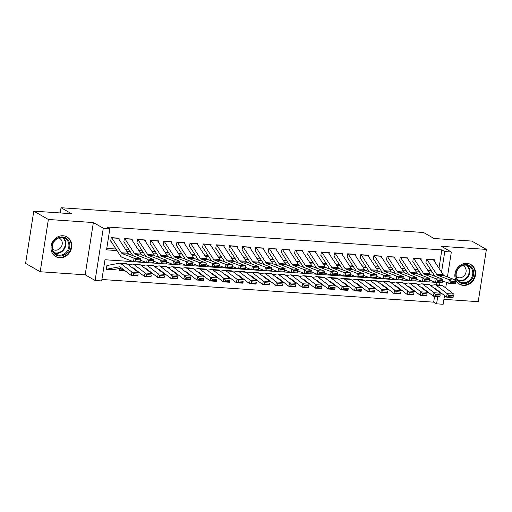 <?xml version="1.0" encoding="UTF-8"?>
<svg xmlns="http://www.w3.org/2000/svg" width="512" height="512" viewBox="0 0 512 512"><rect width="100%" height="100%" fill="white"/><g stroke="black" fill="none" stroke-linecap="round" stroke-linejoin="round"><path stroke-width="0.77" d="M59.635 257.798A11.341 10.061 119.7 0 0 71.053 249.683A11.341 10.061 119.7 0 0 66.989 236.928A11.341 10.061 119.7 0 0 63.085 235.757A11.341 10.061 119.7 0 0 51.674 243.872A11.341 10.061 119.7 0 0 55.738 256.627A11.341 10.061 119.7 0 0 59.635 257.798M463.507 285.402A11.341 10.061 119.7 0 0 474.918 277.286A11.341 10.061 119.7 0 0 470.854 264.531A11.341 10.061 119.7 0 0 466.957 263.366A11.341 10.061 119.7 0 0 455.546 271.482A11.341 10.061 119.7 0 0 459.61 284.23A11.341 10.061 119.7 0 0 463.507 285.402M133.44 261.69L104.992 259.744L101.67 280.934L95.104 280.486L103.29 228.218L109.856 228.666L106.541 249.856L117.005 250.573M85.178 274.822L93.363 222.554L48.378 219.475L33.786 211.142L25.6 263.411L40.198 271.744L85.178 274.822L95.104 280.486M443.93 299.341L478.214 301.683L486.4 249.414L441.414 246.342L451.341 252.006L447.437 276.928M444.518 295.571L443.155 304.275L436.589 303.827L437.734 296.499M101.901 279.482L433.67 302.163L436.589 303.827M48.378 219.475L40.198 271.744M33.786 211.142L71.546 213.722L61.037 207.725L423.533 232.499L434.042 238.502L471.802 241.082L486.4 249.414M118.95 239.302L119.123 238.182L111.245 237.645L110.688 241.178M132.083 240.205L132.256 239.085L124.378 238.541L123.827 242.074M145.216 241.101L145.395 239.981L137.51 239.443L136.96 242.976M158.349 241.997L158.528 240.877L150.643 240.339L150.093 243.872M171.488 242.893L171.661 241.773L163.782 241.235L163.226 244.768M184.621 243.795L184.794 242.675L176.915 242.138L176.358 245.664M197.754 244.691L197.926 243.571L190.048 243.034L189.498 246.566M210.886 245.587L211.059 244.467L203.181 243.93L202.63 247.462M224.019 246.483L224.198 245.363L216.314 244.826L215.763 248.358M237.152 247.386L237.331 246.266L229.453 245.728L228.896 249.254M250.291 248.282L250.464 247.162L242.586 246.624L242.029 250.157M263.424 249.178L263.597 248.058L255.718 247.52L255.168 251.053M276.557 250.074L276.73 248.96L268.851 248.416L268.301 251.949M289.69 250.976L289.869 249.856L281.984 249.318L281.434 252.845M302.822 251.872L303.002 250.752L295.117 250.214L294.566 253.747M315.962 252.768L316.134 251.648L308.256 251.11L307.699 254.643M329.094 253.67L329.267 252.55L321.389 252.006L320.832 255.539M342.227 254.566L342.4 253.446L334.522 252.909L333.971 256.442M355.36 255.462L355.539 254.342L347.654 253.805L347.104 257.338M368.493 256.358L368.672 255.238L360.787 254.701L360.237 258.234M381.632 257.261L381.805 256.141L373.926 255.597L373.37 259.13M394.765 258.157L394.938 257.037L387.059 256.499L386.502 260.032M407.898 259.053L408.07 257.933L400.192 257.395L399.642 260.928M421.03 259.949L421.21 258.829L413.325 258.291L412.774 261.824M426.176 291.296L427.066 291.36M413.043 290.4L413.933 290.458M399.91 289.504L400.8 289.562M386.771 288.602L387.661 288.666M373.638 287.706L374.528 287.77M360.506 286.81L361.395 286.867M347.373 285.907L348.262 285.971M334.24 285.011L335.13 285.075M321.101 284.115L321.997 284.173M307.968 283.219L308.858 283.277M294.835 282.317L295.725 282.381M281.702 281.421L282.592 281.485M268.57 280.525L269.459 280.582M255.43 279.629L256.326 279.686M242.298 278.726L243.187 278.79M229.165 277.83L230.054 277.894M216.032 276.934L216.922 276.992M202.899 276.038L203.789 276.096M189.766 275.136L190.656 275.2M176.627 274.24L177.517 274.304M163.494 273.344L164.384 273.402M150.362 272.448L151.251 272.506M137.229 271.546L138.118 271.61M119.699 268.435L119.398 270.33L124.986 270.707M433.67 302.163L434.592 296.282M436.378 284.845L436.755 282.464M114.227 269.453L114.144 269.971L106.266 269.434L106.822 265.901M438.976 268.256L441.856 249.894L106.938 227.002L109.856 228.666M106.765 248.403L116.006 249.037M125.702 249.702L129.139 249.933M138.835 250.598L142.272 250.835M151.974 251.494L155.405 251.731M165.107 252.39L168.544 252.627M178.24 253.293L181.677 253.523M191.373 254.189L194.81 254.426M204.506 255.085L207.942 255.322M217.645 255.981L221.075 256.218M230.778 256.883L234.214 257.114M243.91 257.779L247.347 258.016M257.043 258.675L260.48 258.912M270.176 259.571L273.613 259.808M283.309 260.474L286.746 260.704M296.448 261.37L299.878 261.606M309.581 262.266L313.018 262.502M322.714 263.168L326.15 263.398M335.846 264.064L339.283 264.301M348.979 264.96L352.416 265.197M362.118 265.856L365.549 266.093M375.251 266.758L378.688 266.989M388.384 267.654L391.821 267.891M401.517 268.55L404.954 268.787M414.65 269.446L418.086 269.683M427.789 270.349L431.219 270.579M434.163 260.851L434.342 259.731L426.458 259.194L425.907 262.72M61.037 207.725L60.218 212.947M93.363 222.554L103.29 228.218M441.856 249.894L444.774 251.558L451.341 252.006M435.52 282.336L429.094 281.901M422.387 281.44L415.962 280.998M409.254 280.544L402.829 280.102M396.115 279.642L389.696 279.206M382.982 278.746L376.563 278.304M369.85 277.85L363.43 277.408M356.717 276.954L350.291 276.512M343.584 276.051L337.158 275.616M330.445 275.155L324.026 274.714M317.312 274.259L310.893 273.818M304.179 273.357L297.76 272.922M291.046 272.461L284.621 272.026M277.914 271.565L271.488 271.123M264.774 270.669L258.355 270.227M251.642 269.766L245.222 269.331M238.509 268.87L232.09 268.435M225.376 267.974L218.95 267.533M212.243 267.078L205.818 266.637M199.104 266.176L192.685 265.741M185.971 265.28L179.552 264.845M172.838 264.384L166.419 263.942M159.706 263.488L153.28 263.046M146.573 262.586L140.147 262.15M438.509 291.578L438.592 291.021M439.526 285.062L439.898 282.682M446.579 282.432L445.715 287.93M441.542 272.198L444.774 251.558M126.701 251.232L130.138 251.469M139.834 252.134L143.27 252.365M152.966 253.03L156.403 253.267M166.106 253.926L169.536 254.163M179.238 254.829L182.675 255.059M192.371 255.725L195.808 255.955M205.504 256.621L208.941 256.858M218.637 257.517L222.074 257.754M231.776 258.419L235.206 258.65M244.909 259.315L248.346 259.552M258.042 260.211L261.478 260.448M271.174 261.107L274.611 261.344M284.307 262.01L287.744 262.24M297.446 262.906L300.877 263.142M310.579 263.802L314.016 264.038M323.712 264.698L327.149 264.934M336.845 265.6L340.282 265.83M349.978 266.496L353.414 266.733M363.11 267.392L366.547 267.629M376.25 268.294L379.686 268.525M389.382 269.19L392.819 269.421M402.515 270.086L405.952 270.323M415.648 270.982L419.085 271.219M428.781 271.885L432.218 272.115M113.491 269.594L114.144 269.971M433.382 259.661A5.088 2.163 93.9 0 1 433.517 259.846L443.194 274.746A7.27 3.091 -86.1 0 0 444.25 275.699L455.808 280.154L455.36 283.738L448.794 283.29L442.47 280.851M434.918 276.269L426.125 262.739M450.688 282.579L448.794 283.29L449.242 279.706L455.808 280.154L455.462 281.459L450.867 281.146L450.688 282.579L455.29 282.893L455.462 281.459M426.816 259.213A5.088 2.163 93.9 0 1 426.95 259.398L436.627 274.298A7.27 3.091 -86.1 0 0 437.683 275.251L449.242 279.706L450.867 281.146M455.29 282.893L455.36 283.738M424.749 290.202L425.402 290.08M434.374 288.41L434.419 288.403A7.27 3.091 93.9 0 1 434.758 288.378A7.27 3.091 93.9 0 1 435.578 288.71L446.515 297.101L447.174 293.638L436.237 285.248A10.906 4.634 -86.1 0 0 435.008 284.755A10.906 4.634 -86.1 0 0 434.502 284.781L430.598 285.51M448.698 295.309L448.435 296.691L453.03 297.005L453.293 295.622L448.698 295.309L447.174 293.638L453.741 294.086L442.803 285.696A10.906 4.634 -86.1 0 0 441.574 285.203L435.008 284.755M453.293 295.622L453.082 297.549L446.515 297.101L448.435 296.691M436.128 289.754L436.781 289.632M453.082 297.549L453.03 297.005M466.259 264.582A9.818 8.704 -60.3 0 1 473.632 274.72A9.818 8.704 -60.3 0 1 463.27 283.648A9.818 8.704 -60.3 0 1 455.898 273.51A9.818 8.704 -60.3 0 1 466.259 264.582M463.091 282.778A9.088 8.058 119.7 0 0 472.237 276.275A9.088 8.058 119.7 0 0 468.979 266.054A9.088 8.058 119.7 0 0 465.856 265.12A9.088 8.058 119.7 0 0 456.71 271.622A9.088 8.058 119.7 0 0 459.968 281.843A9.088 8.058 119.7 0 0 463.091 282.778M456.333 276.678A6.47 5.741 119.7 0 0 457.005 277.133A6.47 5.741 119.7 0 0 459.226 277.805A6.47 5.741 119.7 0 0 465.741 273.171A6.47 5.741 119.7 0 0 463.424 265.894A6.47 5.741 119.7 0 0 462.688 265.549M458.394 283.398A11.27 9.997 119.7 0 0 459.181 283.904A11.27 9.997 119.7 0 0 463.053 285.062A11.27 9.997 119.7 0 0 474.394 276.998A11.27 9.997 119.7 0 0 470.355 264.326A11.27 9.997 119.7 0 0 469.517 263.91M69.318 242.266A9.818 8.704 -60.3 0 1 64.032 255.072A9.818 8.704 -60.3 0 1 52.474 250.752A9.818 8.704 -60.3 0 1 57.754 237.952A9.818 8.704 -60.3 0 1 69.318 242.266M52.8 250.272A9.088 8.058 119.7 0 0 56.096 254.24A9.088 8.058 119.7 0 0 65.824 252.627A9.088 8.058 119.7 0 0 68.403 242.419A9.088 8.058 119.7 0 0 65.107 238.451A9.088 8.058 119.7 0 0 55.386 240.064A9.088 8.058 119.7 0 0 52.8 250.272M52.461 249.075A6.47 5.741 119.7 0 0 53.133 249.53A6.47 5.741 119.7 0 0 60.058 248.384A6.47 5.741 119.7 0 0 61.894 241.114A6.47 5.741 119.7 0 0 59.552 238.291A6.47 5.741 119.7 0 0 58.816 237.946M54.522 255.795A11.27 9.997 119.7 0 0 55.309 256.301A11.27 9.997 119.7 0 0 67.366 254.304A11.27 9.997 119.7 0 0 70.566 241.638A11.27 9.997 119.7 0 0 66.483 236.723A11.27 9.997 119.7 0 0 65.651 236.307M420.25 258.765A5.088 2.163 93.9 0 1 420.378 258.95L430.061 273.85A7.27 3.091 -86.1 0 0 431.117 274.803L442.675 279.258L442.227 282.842L435.661 282.394L429.338 279.955M421.786 275.373L412.992 261.837M437.555 281.683L435.661 282.394L436.102 278.81L442.675 279.258L442.33 280.563L437.734 280.25L437.555 281.683L442.15 281.997L442.33 280.563M413.683 258.317A5.088 2.163 93.9 0 1 413.811 258.502L423.494 273.402A7.27 3.091 -86.1 0 0 424.55 274.355L436.102 278.81L437.734 280.25M442.15 281.997L442.227 282.842M407.117 257.869A5.088 2.163 93.9 0 1 407.245 258.054L416.928 272.954A7.27 3.091 -86.1 0 0 417.984 273.907L429.536 278.362L429.094 281.939L422.528 281.491L416.205 279.059M408.646 274.47L399.859 260.941M424.422 280.787L422.528 281.491L422.97 277.907L429.536 278.362L429.197 279.667L424.602 279.354L424.422 280.787L429.018 281.101L429.197 279.667M400.55 257.421A5.088 2.163 93.9 0 1 400.678 257.606L410.362 272.506A7.27 3.091 -86.1 0 0 411.418 273.459L422.97 277.907L424.602 279.354M429.018 281.101L429.094 281.939M393.984 256.973A5.088 2.163 93.9 0 1 394.112 257.152L403.795 272.058A7.27 3.091 -86.1 0 0 404.851 273.011L416.403 277.459L415.955 281.043L409.389 280.595L403.072 278.157M395.514 273.574L386.72 260.045M411.29 279.885L409.389 280.595L409.837 277.011L416.403 277.459L416.064 278.771L411.469 278.458L411.29 279.885L415.885 280.205L416.064 278.771M387.418 256.525A5.088 2.163 93.9 0 1 387.546 256.704L397.229 271.603A7.27 3.091 -86.1 0 0 398.285 272.557L409.837 277.011L411.469 278.458M415.885 280.205L415.955 281.043M380.845 256.07A5.088 2.163 93.9 0 1 380.979 256.256L390.662 271.155A7.27 3.091 -86.1 0 0 391.718 272.109L403.27 276.563L402.822 280.147L396.256 279.699L389.939 277.261M382.381 272.678L373.587 259.149M398.15 278.989L396.256 279.699L396.704 276.115L403.27 276.563L402.931 277.869L398.33 277.555L398.15 278.989L402.752 279.302L402.931 277.869M374.278 255.622A5.088 2.163 93.9 0 1 374.413 255.808L384.096 270.707A7.27 3.091 -86.1 0 0 385.152 271.661L396.704 276.115L398.33 277.555M402.752 279.302L402.822 280.147M411.616 289.306L412.269 289.184M421.242 287.514L421.286 287.501A7.27 3.091 93.9 0 1 421.626 287.482A7.27 3.091 93.9 0 1 422.445 287.814L433.382 296.198L434.042 292.736L423.104 284.352A10.906 4.634 -86.1 0 0 421.875 283.853A10.906 4.634 -86.1 0 0 421.363 283.885L417.466 284.614M435.565 294.413L435.302 295.795L439.898 296.109L440.16 294.726L435.565 294.413L434.042 292.736L440.608 293.19L429.67 284.8A10.906 4.634 -86.1 0 0 428.442 284.307L421.875 283.853M440.16 294.726L439.949 296.653L433.382 296.198L435.302 295.795M422.995 288.858L423.648 288.736M439.949 296.653L439.898 296.109M398.483 288.41L399.136 288.288M408.109 286.611L408.154 286.605A7.27 3.091 93.9 0 1 408.493 286.586A7.27 3.091 93.9 0 1 409.312 286.912L420.25 295.302L420.902 291.84L409.965 283.45A10.906 4.634 -86.1 0 0 408.742 282.957A10.906 4.634 -86.1 0 0 408.23 282.989L404.326 283.718M422.426 293.51L422.163 294.899L426.765 295.213L427.027 293.824L422.426 293.51L420.902 291.84L427.469 292.288L416.531 283.904A10.906 4.634 -86.1 0 0 415.309 283.405L408.742 282.957M427.027 293.824L426.816 295.75L420.25 295.302L422.163 294.899M409.862 287.962L410.515 287.84M426.816 295.75L426.765 295.213M385.35 287.507L386.003 287.386M394.976 285.715L395.021 285.709A7.27 3.091 93.9 0 1 395.36 285.69A7.27 3.091 93.9 0 1 396.179 286.016L407.11 294.406L407.77 290.944L396.832 282.554A10.906 4.634 -86.1 0 0 395.603 282.061A10.906 4.634 -86.1 0 0 395.098 282.093L391.194 282.816M409.293 292.614L409.03 293.997L413.626 294.31L413.894 292.928L409.293 292.614L407.77 290.944L414.336 291.392L403.398 283.002A10.906 4.634 -86.1 0 0 402.176 282.509L395.603 282.061M413.894 292.928L413.683 294.854L407.11 294.406L409.03 293.997M396.73 287.059L397.382 286.938M413.683 294.854L413.626 294.31M372.211 286.611L372.864 286.49M381.837 284.819L381.888 284.813A7.27 3.091 93.9 0 1 382.227 284.787A7.27 3.091 93.9 0 1 383.04 285.12L393.978 293.51L394.637 290.048L383.699 281.658A10.906 4.634 -86.1 0 0 382.47 281.165A10.906 4.634 -86.1 0 0 381.965 281.19L378.061 281.92M396.16 291.718L395.898 293.101L400.493 293.414L400.755 292.032L396.16 291.718L394.637 290.048L401.203 290.496L390.266 282.106A10.906 4.634 -86.1 0 0 389.037 281.613L382.47 281.165M400.755 292.032L400.544 293.958L393.978 293.51L395.898 293.101M383.59 286.163L384.243 286.042M400.544 293.958L400.493 293.414M367.712 255.174A5.088 2.163 93.9 0 1 367.846 255.36L377.53 270.259A7.27 3.091 -86.1 0 0 378.579 271.213L390.138 275.667L389.69 279.251L383.123 278.797L376.806 276.365M369.248 271.782L360.454 258.246M385.018 278.093L383.123 278.797L383.571 275.219L390.138 275.667L389.792 276.973L385.197 276.659L385.018 278.093L389.619 278.406L389.792 276.973M361.146 254.726A5.088 2.163 93.9 0 1 361.28 254.912L370.957 269.811A7.27 3.091 -86.1 0 0 372.013 270.765L383.571 275.219L385.197 276.659M389.619 278.406L389.69 279.251M359.078 285.715L359.731 285.594M368.704 283.923L368.749 283.91A7.27 3.091 93.9 0 1 369.088 283.891A7.27 3.091 93.9 0 1 369.907 284.224L380.845 292.608L381.504 289.146L370.566 280.762A10.906 4.634 -86.1 0 0 369.338 280.262A10.906 4.634 -86.1 0 0 368.832 280.294L364.928 281.024M383.027 290.816L382.765 292.205L387.36 292.518L387.622 291.136L383.027 290.816L381.504 289.146L388.07 289.6L377.133 281.21A10.906 4.634 -86.1 0 0 375.904 280.717L369.338 280.262M387.622 291.136L387.411 293.062L380.845 292.608L382.765 292.205M370.458 285.267L371.11 285.146M387.411 293.062L387.36 292.518M354.579 254.278A5.088 2.163 93.9 0 1 354.707 254.464L364.39 269.363A7.27 3.091 -86.1 0 0 365.446 270.317L377.005 274.771L376.557 278.349L369.99 277.901L363.667 275.469M356.115 270.88L347.322 257.35M371.885 277.197L369.99 277.901L370.432 274.317L377.005 274.771L376.659 276.077L372.064 275.763L371.885 277.197L376.48 277.51L376.659 276.077M348.013 253.83A5.088 2.163 93.9 0 1 348.141 254.01L357.824 268.915A7.27 3.091 -86.1 0 0 358.88 269.869L370.432 274.317L372.064 275.763M376.48 277.51L376.557 278.349M345.946 284.819L346.598 284.698M355.571 283.021L355.616 283.014A7.27 3.091 93.9 0 1 355.955 282.995A7.27 3.091 93.9 0 1 356.774 283.322L367.712 291.712L368.371 288.25L357.434 279.859A10.906 4.634 -86.1 0 0 356.205 279.366A10.906 4.634 -86.1 0 0 355.693 279.398L351.795 280.128M369.894 289.92L369.632 291.309L374.227 291.622L374.49 290.234L369.894 289.92L368.371 288.25L374.938 288.698L364 280.314A10.906 4.634 -86.1 0 0 362.771 279.814L356.205 279.366M374.49 290.234L374.278 292.16L367.712 291.712L369.632 291.309M357.325 284.371L357.978 284.25M374.278 292.16L374.227 291.622M341.446 253.382A5.088 2.163 93.9 0 1 341.574 253.562L351.258 268.467A7.27 3.091 -86.1 0 0 352.314 269.421L363.866 273.869L363.424 277.453L356.858 277.005L350.534 274.566M342.976 269.984L334.189 256.454M358.752 276.294L356.858 277.005L357.299 273.421L363.866 273.869L363.526 275.181L358.931 274.861L358.752 276.294L363.347 276.608L363.526 275.181M334.88 252.928A5.088 2.163 93.9 0 1 335.008 253.114L344.691 268.013A7.27 3.091 -86.1 0 0 345.747 268.966L357.299 273.421L358.931 274.861M363.347 276.608L363.424 277.453M332.813 283.917L333.466 283.795M342.438 282.125L342.483 282.118A7.27 3.091 93.9 0 1 342.822 282.099A7.27 3.091 93.9 0 1 343.642 282.426L354.579 290.816L355.232 287.354L344.294 278.963A10.906 4.634 -86.1 0 0 343.072 278.47A10.906 4.634 -86.1 0 0 342.56 278.502L338.656 279.226M356.762 289.024L356.493 290.406L361.094 290.72L361.357 289.338L356.762 289.024L355.232 287.354L361.798 287.802L350.861 279.411A10.906 4.634 -86.1 0 0 349.638 278.918L343.072 278.47M361.357 289.338L361.146 291.264L354.579 290.816L356.493 290.406M344.192 283.469L344.845 283.347M361.146 291.264L361.094 290.72M328.314 252.48A5.088 2.163 93.9 0 1 328.442 252.666L338.125 267.565A7.27 3.091 -86.1 0 0 339.181 268.518L350.733 272.973L350.285 276.557L343.718 276.109L337.402 273.67M329.843 269.088L321.05 255.558M345.619 275.398L343.718 276.109L344.166 272.525L350.733 272.973L350.394 274.278L345.798 273.965L345.619 275.398L350.214 275.712L350.394 274.278M321.747 252.032A5.088 2.163 93.9 0 1 321.875 252.218L331.558 267.117A7.27 3.091 -86.1 0 0 332.614 268.07L344.166 272.525L345.798 273.965M350.214 275.712L350.285 276.557M319.68 283.021L320.333 282.899M329.306 281.229L329.35 281.222A7.27 3.091 93.9 0 1 329.69 281.197A7.27 3.091 93.9 0 1 330.509 281.53L341.446 289.92L342.099 286.458L331.162 278.067A10.906 4.634 -86.1 0 0 329.933 277.574A10.906 4.634 -86.1 0 0 329.427 277.6L325.523 278.33M343.622 288.128L343.36 289.51L347.962 289.824L348.224 288.442L343.622 288.128L342.099 286.458L348.666 286.906L337.728 278.515A10.906 4.634 -86.1 0 0 336.506 278.022L329.933 277.574M348.224 288.442L348.013 290.368L341.446 289.92L343.36 289.51M331.059 282.573L331.712 282.451M348.013 290.368L347.962 289.824M315.174 251.584A5.088 2.163 93.9 0 1 315.309 251.77L324.992 266.669A7.27 3.091 -86.1 0 0 326.048 267.622L337.6 272.077L337.152 275.661L330.586 275.206L324.269 272.774M316.71 268.192L307.917 254.656M332.486 274.502L330.586 275.206L331.034 271.629L337.6 272.077L337.261 273.382L332.659 273.069L332.486 274.502L337.082 274.816L337.261 273.382M308.608 251.136A5.088 2.163 93.9 0 1 308.742 251.322L318.426 266.221A7.27 3.091 -86.1 0 0 319.482 267.174L331.034 271.629L332.659 273.069M337.082 274.816L337.152 275.661M306.541 282.125L307.194 282.003M316.166 280.333L316.218 280.32A7.27 3.091 93.9 0 1 316.557 280.301A7.27 3.091 93.9 0 1 317.37 280.634L328.307 289.018L328.966 285.555L318.029 277.171A10.906 4.634 -86.1 0 0 316.8 276.672A10.906 4.634 -86.1 0 0 316.294 276.704L312.39 277.434M330.49 287.226L330.227 288.614L334.822 288.928L335.085 287.546L330.49 287.226L328.966 285.555L335.533 286.003L324.595 277.619A10.906 4.634 -86.1 0 0 323.366 277.12L316.8 276.672M335.085 287.546L334.874 289.466L328.307 289.018L330.227 288.614M317.926 281.677L318.573 281.555M334.874 289.466L334.822 288.928M302.042 250.688A5.088 2.163 93.9 0 1 302.176 250.874L311.859 265.773A7.27 3.091 -86.1 0 0 312.915 266.726L324.467 271.181L324.019 274.758L317.453 274.31L311.136 271.878M303.578 267.29L294.784 253.76M319.347 273.606L317.453 274.31L317.901 270.726L324.467 271.181L324.128 272.486L319.526 272.173L319.347 273.606L323.949 273.92L324.128 272.486M295.475 250.24A5.088 2.163 93.9 0 1 295.61 250.419L305.286 265.325A7.27 3.091 -86.1 0 0 306.342 266.278L317.901 270.726L319.526 272.173M323.949 273.92L324.019 274.758M293.408 281.229L294.061 281.107M303.034 279.43L303.078 279.424A7.27 3.091 93.9 0 1 303.418 279.405A7.27 3.091 93.9 0 1 304.237 279.731L315.174 288.122L315.834 284.659L304.896 276.269A10.906 4.634 -86.1 0 0 303.667 275.776A10.906 4.634 -86.1 0 0 303.162 275.808L299.258 276.531M317.357 286.33L317.094 287.718L321.69 288.032L321.952 286.643L317.357 286.33L315.834 284.659L322.4 285.107L311.462 276.717A10.906 4.634 -86.1 0 0 310.234 276.224L303.667 275.776M321.952 286.643L321.741 288.57L315.174 288.122L317.094 287.718M304.787 280.781L305.44 280.659M321.741 288.57L321.69 288.032M288.909 249.792A5.088 2.163 93.9 0 1 289.043 249.971L298.72 264.87A7.27 3.091 -86.1 0 0 299.776 265.83L311.334 270.278L310.886 273.862L304.32 273.414L297.997 270.976M290.445 266.394L281.651 252.864M306.214 272.704L304.32 273.414L304.768 269.83L311.334 270.278L310.989 271.584L306.394 271.27L306.214 272.704L310.81 273.018L310.989 271.584M282.342 249.338A5.088 2.163 93.9 0 1 282.47 249.523L292.154 264.422A7.27 3.091 -86.1 0 0 293.21 265.376L304.768 269.83L306.394 271.27M310.81 273.018L310.886 273.862M280.275 280.326L280.928 280.205M289.901 278.534L289.946 278.528A7.27 3.091 93.9 0 1 290.285 278.509A7.27 3.091 93.9 0 1 291.104 278.835L302.042 287.226L302.701 283.763L291.763 275.373A10.906 4.634 -86.1 0 0 290.534 274.88A10.906 4.634 -86.1 0 0 290.029 274.912L286.125 275.635M304.224 285.434L303.962 286.816L308.557 287.13L308.819 285.747L304.224 285.434L302.701 283.763L309.267 284.211L298.33 275.821A10.906 4.634 -86.1 0 0 297.101 275.328L290.534 274.88M308.819 285.747L308.608 287.674L302.042 287.226L303.962 286.816M291.654 279.878L292.307 279.757M308.608 287.674L308.557 287.13M275.776 248.89A5.088 2.163 93.9 0 1 275.904 249.075L285.587 263.974A7.27 3.091 -86.1 0 0 286.643 264.928L298.195 269.382L297.754 272.966L291.187 272.518L284.864 270.08M277.306 265.498L268.518 251.968M293.082 271.808L291.187 272.518L291.629 268.934L298.195 269.382L297.856 270.688L293.261 270.374L293.082 271.808L297.677 272.122L297.856 270.688M269.21 248.442A5.088 2.163 93.9 0 1 269.338 248.627L279.021 263.526A7.27 3.091 -86.1 0 0 280.077 264.48L291.629 268.934L293.261 270.374M297.677 272.122L297.754 272.966M267.142 279.43L267.795 279.309M276.768 277.638L276.813 277.626A7.27 3.091 93.9 0 1 277.152 277.606A7.27 3.091 93.9 0 1 277.971 277.939L288.909 286.33L289.562 282.867L278.624 274.477A10.906 4.634 -86.1 0 0 277.402 273.984A10.906 4.634 -86.1 0 0 276.89 274.01L272.986 274.739M291.091 284.538L290.829 285.92L295.424 286.234L295.686 284.851L291.091 284.538L289.562 282.867L296.128 283.315L285.197 274.925A10.906 4.634 -86.1 0 0 283.968 274.432L277.402 273.984M295.686 284.851L295.475 286.778L288.909 286.33L290.829 285.92M278.522 278.982L279.174 278.861M295.475 286.778L295.424 286.234M262.643 247.994A5.088 2.163 93.9 0 1 262.771 248.179L272.454 263.078A7.27 3.091 -86.1 0 0 273.51 264.032L285.062 268.486L284.621 272.064L278.048 271.616L271.731 269.184M264.173 264.595L255.386 251.066M279.949 270.912L278.048 271.616L278.496 268.038L285.062 268.486L284.723 269.792L280.128 269.478L279.949 270.912L284.544 271.226L284.723 269.792M256.077 247.546A5.088 2.163 93.9 0 1 256.205 247.731L265.888 262.63A7.27 3.091 -86.1 0 0 266.944 263.584L278.496 268.038L280.128 269.478M284.544 271.226L284.621 272.064M254.01 278.534L254.662 278.413M263.635 276.742L263.68 276.73A7.27 3.091 93.9 0 1 264.019 276.71A7.27 3.091 93.9 0 1 264.838 277.043L275.776 285.427L276.429 281.965L265.491 273.581A10.906 4.634 -86.1 0 0 264.269 273.082A10.906 4.634 -86.1 0 0 263.757 273.114L259.853 273.843M277.952 283.635L277.69 285.024L282.291 285.338L282.554 283.949L277.952 283.635L276.429 281.965L282.995 282.413L272.058 274.029A10.906 4.634 -86.1 0 0 270.835 273.53L264.269 273.082M282.554 283.949L282.342 285.875L275.776 285.427L277.69 285.024M265.389 278.086L266.042 277.965M282.342 285.875L282.291 285.338M249.51 247.098A5.088 2.163 93.9 0 1 249.638 247.277L259.322 262.182A7.27 3.091 -86.1 0 0 260.378 263.136L271.93 267.584L271.482 271.168L264.915 270.72L258.598 268.288M251.04 263.699L242.246 250.17M266.816 270.016L264.915 270.72L265.363 267.136L271.93 267.584L271.59 268.896L266.989 268.582L266.816 270.016L271.411 270.33L271.59 268.896M242.938 246.65A5.088 2.163 93.9 0 1 243.072 246.829L252.755 261.734A7.27 3.091 -86.1 0 0 253.811 262.688L265.363 267.136L266.989 268.582M271.411 270.33L271.482 271.168M240.87 277.632L241.523 277.51M250.496 275.84L250.547 275.834A7.27 3.091 93.9 0 1 250.886 275.814A7.27 3.091 93.9 0 1 251.699 276.141L262.637 284.531L263.296 281.069L252.358 272.678A10.906 4.634 -86.1 0 0 251.13 272.186A10.906 4.634 -86.1 0 0 250.624 272.218L246.72 272.941M264.819 282.739L264.557 284.122L269.152 284.442L269.414 283.053L264.819 282.739L263.296 281.069L269.862 281.517L258.925 273.126A10.906 4.634 -86.1 0 0 257.696 272.634L251.13 272.186M269.414 283.053L269.203 284.979L262.637 284.531L264.557 284.122M252.256 277.19L252.902 277.069M269.203 284.979L269.152 284.442M236.371 246.202A5.088 2.163 93.9 0 1 236.506 246.381L246.189 261.28A7.27 3.091 -86.1 0 0 247.245 262.234L258.797 266.688L258.349 270.272L251.782 269.824L245.466 267.386M237.907 262.803L229.114 249.274M253.677 269.114L251.782 269.824L252.23 266.24L258.797 266.688L258.458 267.994L253.856 267.68L253.677 269.114L258.278 269.427L258.458 267.994M229.805 245.747A5.088 2.163 93.9 0 1 229.939 245.933L239.622 260.832A7.27 3.091 -86.1 0 0 240.672 261.786L252.23 266.24L253.856 267.68M258.278 269.427L258.349 270.272M227.738 276.736L228.39 276.614M237.363 274.944L237.408 274.938A7.27 3.091 93.9 0 1 237.747 274.918A7.27 3.091 93.9 0 1 238.566 275.245L249.504 283.635L250.163 280.173L239.226 271.782A10.906 4.634 -86.1 0 0 237.997 271.29A10.906 4.634 -86.1 0 0 237.491 271.322L233.587 272.045M251.686 281.843L251.424 283.226L256.019 283.539L256.282 282.157L251.686 281.843L250.163 280.173L256.73 280.621L245.792 272.23A10.906 4.634 -86.1 0 0 244.563 271.738L237.997 271.29M256.282 282.157L256.07 284.083L249.504 283.635L251.424 283.226M239.117 276.288L239.77 276.166M256.07 284.083L256.019 283.539M223.238 245.299A5.088 2.163 93.9 0 1 223.373 245.485L233.05 260.384A7.27 3.091 -86.1 0 0 234.106 261.338L245.664 265.792L245.216 269.376L238.65 268.928L232.326 266.49M224.774 261.907L215.981 248.371M240.544 268.218L238.65 268.928L239.098 265.344L245.664 265.792L245.318 267.098L240.723 266.784L240.544 268.218L245.139 268.531L245.318 267.098M216.672 244.851A5.088 2.163 93.9 0 1 216.8 245.037L226.483 259.936A7.27 3.091 -86.1 0 0 227.539 260.89L239.098 265.344L240.723 266.784M245.139 268.531L245.216 269.376M214.605 275.84L215.258 275.718M224.23 274.048L224.275 274.035A7.27 3.091 93.9 0 1 224.614 274.016A7.27 3.091 93.9 0 1 225.434 274.349L236.371 282.739L237.03 279.277L226.093 270.886A10.906 4.634 -86.1 0 0 224.864 270.394A10.906 4.634 -86.1 0 0 224.358 270.419L220.454 271.149M238.554 280.947L238.291 282.33L242.886 282.643L243.149 281.261L238.554 280.947L237.03 279.277L243.597 279.725L232.659 271.334A10.906 4.634 -86.1 0 0 231.43 270.842L224.864 270.394M243.149 281.261L242.938 283.187L236.371 282.739L238.291 282.33M225.984 275.392L226.637 275.27M242.938 283.187L242.886 282.643M210.106 244.403A5.088 2.163 93.9 0 1 210.234 244.589L219.917 259.488A7.27 3.091 -86.1 0 0 220.973 260.442L232.525 264.896L232.083 268.474L225.517 268.026L219.194 265.594M211.642 261.005L202.848 247.475M227.411 267.322L225.517 268.026L225.958 264.448L232.525 264.896L232.186 266.202L227.59 265.888L227.411 267.322L232.006 267.635L232.186 266.202M203.539 243.955A5.088 2.163 93.9 0 1 203.667 244.141L213.35 259.04A7.27 3.091 -86.1 0 0 214.406 259.994L225.958 264.448L227.59 265.888M232.006 267.635L232.083 268.474M201.472 274.944L202.125 274.822M211.098 273.146L211.142 273.139A7.27 3.091 93.9 0 1 211.482 273.12A7.27 3.091 93.9 0 1 212.301 273.446L223.238 281.837L223.891 278.374L212.954 269.984A10.906 4.634 -86.1 0 0 211.731 269.491A10.906 4.634 -86.1 0 0 211.219 269.523L207.315 270.253M225.421 280.045L225.158 281.434L229.754 281.747L230.016 280.358L225.421 280.045L223.891 278.374L230.464 278.822L219.526 270.438A10.906 4.634 -86.1 0 0 218.298 269.939L211.731 269.491M230.016 280.358L229.805 282.285L223.238 281.837L225.158 281.434M212.851 274.496L213.504 274.374M229.805 282.285L229.754 281.747M196.973 243.507A5.088 2.163 93.9 0 1 197.101 243.686L206.784 258.592A7.27 3.091 -86.1 0 0 207.84 259.546L219.392 263.994L218.95 267.578L212.378 267.13L206.061 264.691M198.502 260.109L189.715 246.579M214.278 266.419L212.378 267.13L212.826 263.546L219.392 263.994L219.053 265.306L214.458 264.992L214.278 266.419L218.874 266.739L219.053 265.306M190.406 243.059A5.088 2.163 93.9 0 1 190.534 243.238L200.218 258.138A7.27 3.091 -86.1 0 0 201.274 259.098L212.826 263.546L214.458 264.992M218.874 266.739L218.95 267.578M188.339 274.042L188.992 273.92M197.965 272.25L198.01 272.243A7.27 3.091 93.9 0 1 198.349 272.224A7.27 3.091 93.9 0 1 199.168 272.55L210.106 280.941L210.758 277.478L199.821 269.088A10.906 4.634 -86.1 0 0 198.598 268.595A10.906 4.634 -86.1 0 0 198.086 268.627L194.182 269.35M212.282 279.149L212.019 280.531L216.621 280.851L216.883 279.462L212.282 279.149L210.758 277.478L217.325 277.926L206.387 269.536A10.906 4.634 -86.1 0 0 205.165 269.043L198.598 268.595M216.883 279.462L216.672 281.389L210.106 280.941L212.019 280.531M199.718 273.594L200.371 273.472M216.672 281.389L216.621 280.851M183.84 242.605A5.088 2.163 93.9 0 1 183.968 242.79L193.651 257.69A7.27 3.091 -86.1 0 0 194.707 258.643L206.259 263.098L205.811 266.682L199.245 266.234L192.928 263.795M185.37 259.213L176.576 245.683M201.146 265.523L199.245 266.234L199.693 262.65L206.259 263.098L205.92 264.403L201.325 264.09L201.146 265.523L205.741 265.837L205.92 264.403M177.267 242.157A5.088 2.163 93.9 0 1 177.402 242.342L187.085 257.242A7.27 3.091 -86.1 0 0 188.141 258.195L199.693 262.65L201.325 264.09M205.741 265.837L205.811 266.682M175.206 273.146L175.853 273.024M184.832 271.354L184.877 271.347A7.27 3.091 93.9 0 1 185.216 271.322A7.27 3.091 93.9 0 1 186.029 271.654L196.966 280.045L197.626 276.582L186.688 268.192A10.906 4.634 -86.1 0 0 185.459 267.699A10.906 4.634 -86.1 0 0 184.954 267.725L181.05 268.454M199.149 278.253L198.886 279.635L203.482 279.949L203.744 278.566L199.149 278.253L197.626 276.582L204.192 277.03L193.254 268.64A10.906 4.634 -86.1 0 0 192.026 268.147L185.459 267.699M203.744 278.566L203.539 280.493L196.966 280.045L198.886 279.635M186.586 272.698L187.238 272.576M203.539 280.493L203.482 279.949M170.701 241.709A5.088 2.163 93.9 0 1 170.835 241.894L180.518 256.794A7.27 3.091 -86.1 0 0 181.574 257.747L193.126 262.202L192.678 265.786L186.112 265.338L179.795 262.899M172.237 258.317L163.443 244.781M188.006 264.627L186.112 265.338L186.56 261.754L193.126 262.202L192.787 263.507L188.186 263.194L188.006 264.627L192.608 264.941L192.787 263.507M164.134 241.261A5.088 2.163 93.9 0 1 164.269 241.446L173.952 256.346A7.27 3.091 -86.1 0 0 175.008 257.299L186.56 261.754L188.186 263.194M192.608 264.941L192.678 265.786M162.067 272.25L162.72 272.128M171.693 270.458L171.744 270.445A7.27 3.091 93.9 0 1 172.077 270.426A7.27 3.091 93.9 0 1 172.896 270.758L183.834 279.142L184.493 275.68L173.555 267.296A10.906 4.634 -86.1 0 0 172.326 266.797A10.906 4.634 -86.1 0 0 171.821 266.829L167.917 267.558M186.016 277.357L185.754 278.739L190.349 279.053L190.611 277.67L186.016 277.357L184.493 275.68L191.059 276.134L180.122 267.744A10.906 4.634 -86.1 0 0 178.893 267.251L172.326 266.797M190.611 277.67L190.4 279.597L183.834 279.142L185.754 278.739M173.446 271.802L174.099 271.68M190.4 279.597L190.349 279.053M157.568 240.813A5.088 2.163 93.9 0 1 157.702 240.998L167.379 255.898A7.27 3.091 -86.1 0 0 168.435 256.851L179.994 261.306L179.546 264.883L172.979 264.435L166.656 262.003M159.104 257.414L150.31 243.885M174.874 263.731L172.979 264.435L173.427 260.851L179.994 261.306L179.648 262.611L175.053 262.298L174.874 263.731L179.475 264.045L179.648 262.611M151.002 240.365A5.088 2.163 93.9 0 1 151.136 240.544L160.813 255.45A7.27 3.091 -86.1 0 0 161.869 256.403L173.427 260.851L175.053 262.298M179.475 264.045L179.546 264.883M148.934 271.354L149.587 271.232M158.56 269.555L158.605 269.549A7.27 3.091 93.9 0 1 158.944 269.53A7.27 3.091 93.9 0 1 159.763 269.856L170.701 278.246L171.36 274.784L160.422 266.394A10.906 4.634 -86.1 0 0 159.194 265.901A10.906 4.634 -86.1 0 0 158.688 265.933L154.784 266.662M172.883 276.454L172.621 277.843L177.216 278.157L177.478 276.768L172.883 276.454L171.36 274.784L177.926 275.232L166.989 266.848A10.906 4.634 -86.1 0 0 165.76 266.349L159.194 265.901M177.478 276.768L177.267 278.694L170.701 278.246L172.621 277.843M160.314 270.906L160.966 270.784M177.267 278.694L177.216 278.157M144.435 239.917A5.088 2.163 93.9 0 1 144.563 240.096L154.246 255.002A7.27 3.091 -86.1 0 0 155.302 255.955L166.861 260.403L166.413 263.987L159.846 263.539L153.523 261.101M145.971 256.518L137.178 242.989M161.741 262.829L159.846 263.539L160.288 259.955L166.861 260.403L166.515 261.715L161.92 261.395L161.741 262.829L166.336 263.142L166.515 261.715M137.869 239.469A5.088 2.163 93.9 0 1 137.997 239.648L147.68 254.547A7.27 3.091 -86.1 0 0 148.736 255.501L160.288 259.955L161.92 261.395M166.336 263.142L166.413 263.987M135.802 270.451L136.454 270.33M145.427 268.659L145.472 268.653A7.27 3.091 93.9 0 1 145.811 268.634A7.27 3.091 93.9 0 1 146.63 268.96L157.568 277.35L158.221 273.888L147.29 265.498A10.906 4.634 -86.1 0 0 146.061 265.005A10.906 4.634 -86.1 0 0 145.549 265.037L141.651 265.76M159.75 275.558L159.488 276.941L164.083 277.254L164.346 275.872L159.75 275.558L158.221 273.888L164.794 274.336L153.856 265.946A10.906 4.634 -86.1 0 0 152.627 265.453L146.061 265.005M164.346 275.872L164.134 277.798L157.568 277.35L159.488 276.941M147.181 270.003L147.834 269.882M164.134 277.798L164.083 277.254M131.302 239.014A5.088 2.163 93.9 0 1 131.43 239.2L141.114 254.099A7.27 3.091 -86.1 0 0 142.17 255.053L153.722 259.507L153.28 263.091L146.714 262.643L140.39 260.205M132.832 255.622L124.045 242.093M148.608 261.933L146.714 262.643L147.155 259.059L153.722 259.507L153.382 260.813L148.787 260.499L148.608 261.933L153.203 262.246L153.382 260.813M124.736 238.566A5.088 2.163 93.9 0 1 124.864 238.752L134.547 253.651A7.27 3.091 -86.1 0 0 135.603 254.605L147.155 259.059L148.787 260.499M153.203 262.246L153.28 263.091M119.45 270.01A5.088 2.163 -86.1 0 0 119.725 270.074A5.088 2.163 -86.1 0 0 119.962 270.061L123.322 269.434M132.294 267.763L132.339 267.757A7.27 3.091 93.9 0 1 132.678 267.731A7.27 3.091 93.9 0 1 133.498 268.064L144.435 276.454L145.088 272.992L134.15 264.602A10.906 4.634 -86.1 0 0 132.928 264.109A10.906 4.634 -86.1 0 0 132.416 264.134L128.512 264.864M146.611 274.662L146.349 276.045L150.95 276.358L151.213 274.976L146.611 274.662L145.088 272.992L151.654 273.44L140.717 265.05A10.906 4.634 -86.1 0 0 139.494 264.557L132.928 264.109M151.213 274.976L151.002 276.902L144.435 276.454L146.349 276.045M134.048 269.107L134.701 268.986M151.002 276.902L150.95 276.358M118.17 238.118A5.088 2.163 93.9 0 1 118.298 238.304L127.981 253.203A7.27 3.091 -86.1 0 0 129.037 254.157L140.589 258.611L140.141 262.195L133.574 261.741L122.022 257.293A10.906 4.634 93.9 0 1 120.442 255.859L110.906 241.19M135.475 261.037L133.574 261.741L134.022 258.163L140.589 258.611L140.25 259.917L135.654 259.603L135.475 261.037L140.07 261.35L140.25 259.917M111.603 237.67A5.088 2.163 93.9 0 1 111.731 237.856L121.414 252.755A7.27 3.091 -86.1 0 0 122.47 253.709L134.022 258.163L135.654 259.603M140.07 261.35L140.141 262.195M106.317 269.114A5.088 2.163 -86.1 0 0 106.592 269.178A5.088 2.163 -86.1 0 0 106.829 269.165L119.206 266.854A7.27 3.091 93.9 0 1 119.546 266.835A7.27 3.091 93.9 0 1 120.365 267.168L131.296 275.552L131.955 272.09L121.018 263.706A10.906 4.634 -86.1 0 0 119.789 263.206A10.906 4.634 -86.1 0 0 119.283 263.238L106.906 265.542M133.478 273.76L133.216 275.149L137.811 275.462L138.08 274.08L133.478 273.76L131.955 272.09L138.522 272.544L127.584 264.154A10.906 4.634 -86.1 0 0 126.362 263.661L119.789 263.206M138.08 274.08L137.869 276.006L131.296 275.552L133.216 275.149M106.592 269.178L113.158 269.626A5.088 2.163 -86.1 0 0 113.395 269.613L121.568 268.09M137.869 276.006L137.811 275.462M443.194 274.746L436.627 274.298M444.25 275.699L437.683 275.251M433.517 259.846L426.95 259.398M434.419 288.403L435.091 288.448M436.237 285.248L442.803 285.696M425.734 290.957L426.624 291.021M467.354 265.376A9.088 8.058 -60.3 0 1 468.819 275.456A9.088 8.058 -60.3 0 1 460.051 281.043A9.088 8.058 -60.3 0 1 458.554 280.787M458.042 280.243A8.794 7.795 119.7 0 0 459.808 280.589A8.794 7.795 119.7 0 0 468.365 275.014A8.794 7.795 119.7 0 0 466.624 265.21M63.482 237.773A9.088 8.058 -60.3 0 1 65.363 240.678A9.088 8.058 -60.3 0 1 63.456 250.17A9.088 8.058 -60.3 0 1 54.682 253.184M54.17 252.64A8.794 7.795 119.7 0 0 62.854 249.965A8.794 7.795 119.7 0 0 64.819 240.646A8.794 7.795 119.7 0 0 62.752 237.606M430.061 273.85L423.494 273.402M431.117 274.803L424.55 274.355M420.378 258.95L413.811 258.502M416.928 272.954L410.362 272.506M417.984 273.907L411.418 273.459M407.245 258.054L400.678 257.606M403.795 272.058L397.229 271.603M404.851 273.011L398.285 272.557M394.112 257.152L387.546 256.704M390.662 271.155L384.096 270.707M391.718 272.109L385.152 271.661M380.979 256.256L374.413 255.808M421.286 287.501L421.958 287.552M423.104 284.352L429.67 284.8M412.602 290.061L413.491 290.125M408.154 286.605L408.826 286.65M409.965 283.45L416.531 283.904M399.469 289.165L400.358 289.222M395.021 285.709L395.693 285.754M396.832 282.554L403.398 283.002M386.336 288.269L387.226 288.326M381.888 284.813L382.56 284.858M383.699 281.658L390.266 282.106M373.197 287.366L374.093 287.43M377.53 270.259L370.957 269.811M378.579 271.213L372.013 270.765M367.846 255.36L361.28 254.912M368.749 283.91L369.421 283.955M370.566 280.762L377.133 281.21M360.064 286.47L360.954 286.534M364.39 269.363L357.824 268.915M365.446 270.317L358.88 269.869M354.707 254.464L348.141 254.01M355.616 283.014L356.288 283.059M357.434 279.859L364 280.314M346.931 285.574L347.821 285.632M351.258 268.467L344.691 268.013M352.314 269.421L345.747 268.966M341.574 253.562L335.008 253.114M342.483 282.118L343.155 282.163M344.294 278.963L350.861 279.411M333.798 284.672L334.688 284.736M338.125 267.565L331.558 267.117M339.181 268.518L332.614 268.07M328.442 252.666L321.875 252.218M329.35 281.222L330.022 281.267M331.162 278.067L337.728 278.515M320.666 283.776L321.555 283.84M324.992 266.669L318.426 266.221M326.048 267.622L319.482 267.174M315.309 251.77L308.742 251.322M316.218 280.32L316.89 280.365M318.029 277.171L324.595 277.619M307.533 282.88L308.422 282.938M311.859 265.773L305.286 265.325M312.915 266.726L306.342 266.278M302.176 250.874L295.61 250.419M303.078 279.424L303.75 279.469M304.896 276.269L311.462 276.717M294.394 281.984L295.283 282.042M298.72 264.87L292.154 264.422M299.776 265.83L293.21 265.376M289.043 249.971L282.47 249.523M289.946 278.528L290.618 278.573M291.763 275.373L298.33 275.821M281.261 281.082L282.15 281.146M285.587 263.974L279.021 263.526M286.643 264.928L280.077 264.48M275.904 249.075L269.338 248.627M276.813 277.626L277.485 277.677M278.624 274.477L285.197 274.925M268.128 280.186L269.018 280.25M272.454 263.078L265.888 262.63M273.51 264.032L266.944 263.584M262.771 248.179L256.205 247.731M263.68 276.73L264.352 276.774M265.491 273.581L272.058 274.029M254.995 279.29L255.885 279.347M259.322 262.182L252.755 261.734M260.378 263.136L253.811 262.688M249.638 247.277L243.072 246.829M250.547 275.834L251.219 275.878M252.358 272.678L258.925 273.126M241.862 278.394L242.752 278.451M246.189 261.28L239.622 260.832M247.245 262.234L240.672 261.786M236.506 246.381L229.939 245.933M237.408 274.938L238.08 274.982M239.226 271.782L245.792 272.23M228.723 277.491L229.613 277.555M233.05 260.384L226.483 259.936M234.106 261.338L227.539 260.89M223.373 245.485L216.8 245.037M224.275 274.035L224.947 274.086M226.093 270.886L232.659 271.334M215.59 276.595L216.48 276.659M219.917 259.488L213.35 259.04M220.973 260.442L214.406 259.994M210.234 244.589L203.667 244.141M211.142 273.139L211.814 273.184M212.954 269.984L219.526 270.438M202.458 275.699L203.347 275.757M206.784 258.592L200.218 258.138M207.84 259.546L201.274 259.098M197.101 243.686L190.534 243.238M198.01 272.243L198.682 272.288M199.821 269.088L206.387 269.536M189.325 274.803L190.214 274.861M193.651 257.69L187.085 257.242M194.707 258.643L188.141 258.195M183.968 242.79L177.402 242.342M184.877 271.347L185.549 271.392M186.688 268.192L193.254 268.64M176.192 273.901L177.082 273.965M180.518 256.794L173.952 256.346M181.574 257.747L175.008 257.299M170.835 241.894L164.269 241.446M171.744 270.445L172.41 270.496M173.555 267.296L180.122 267.744M163.053 273.005L163.942 273.069M167.379 255.898L160.813 255.45M168.435 256.851L161.869 256.403M157.702 240.998L151.136 240.544M158.605 269.549L159.277 269.594M160.422 266.394L166.989 266.848M149.92 272.109L150.81 272.166M154.246 255.002L147.68 254.547M155.302 255.955L148.736 255.501M144.563 240.096L137.997 239.648M145.472 268.653L146.144 268.698M147.29 265.498L153.856 265.946M136.787 271.213L137.677 271.27M141.114 254.099L134.547 253.651M142.17 255.053L135.603 254.605M131.43 239.2L124.864 238.752M132.339 267.757L133.011 267.802M134.15 264.602L140.717 265.05M119.962 270.061L124.544 270.374M127.981 253.203L121.414 252.755M129.037 254.157L122.47 253.709M118.298 238.304L111.731 237.856M119.206 266.854L119.878 266.899M121.018 263.706L127.584 264.154M106.829 269.165L113.395 269.613M425.779 290.995L426.669 291.053M459.181 283.904L458.656 283.603M470.355 264.326L469.837 264.032M66.483 236.723L65.965 236.429M55.309 256.301L54.784 256M412.646 290.093L413.536 290.157M399.514 289.197L400.403 289.261M386.374 288.301L387.27 288.358M373.242 287.398L374.131 287.462M360.109 286.502L360.998 286.566M346.976 285.606L347.866 285.664M333.843 284.71L334.733 284.768M320.704 283.808L321.6 283.872M307.571 282.912L308.461 282.976M294.438 282.016L295.328 282.074M281.306 281.12L282.195 281.178M268.173 280.218L269.062 280.282M255.04 279.322L255.93 279.386M241.901 278.426L242.79 278.483M228.768 277.53L229.658 277.587M215.635 276.627L216.525 276.691M202.502 275.731L203.392 275.795M189.37 274.835L190.259 274.893M176.23 273.939L177.12 273.997M163.098 273.037L163.987 273.101M149.965 272.141L150.854 272.205M136.832 271.245L137.722 271.302M119.725 270.074L124.589 270.406"/></g></svg>
